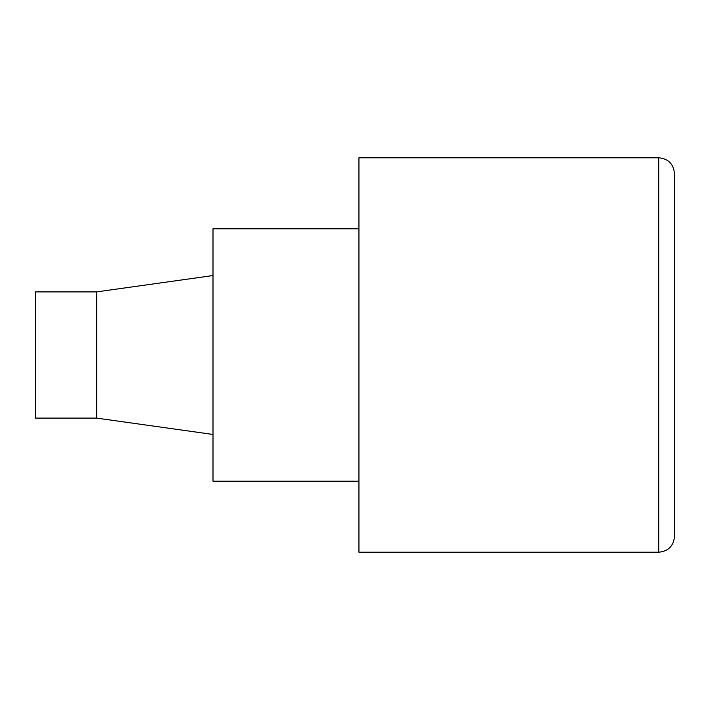 <?xml version="1.0" encoding="UTF-8"?>
<svg xmlns="http://www.w3.org/2000/svg" width="710" height="710" viewBox="0 0 710 710"><rect width="100%" height="100%" fill="white"/><g stroke="black" fill="none" stroke-linecap="round" stroke-linejoin="round"><path stroke-width="1.06" d="M658.72 552.22C668.305 551.288 673.568 546.025 674.5 536.441L674.5 173.559C673.568 163.974 668.305 158.712 658.72 157.78L358.94 157.78L358.94 552.22L658.72 552.22L658.72 157.78M674.5 433.89L674.5 276.11M358.94 228.78L213 228.78L213 481.22L358.94 481.22M213 434.458L96.675 418.11L96.675 291.89L213 275.542M96.675 291.89L35.5 291.89L35.5 418.11L96.675 418.11"/></g></svg>
